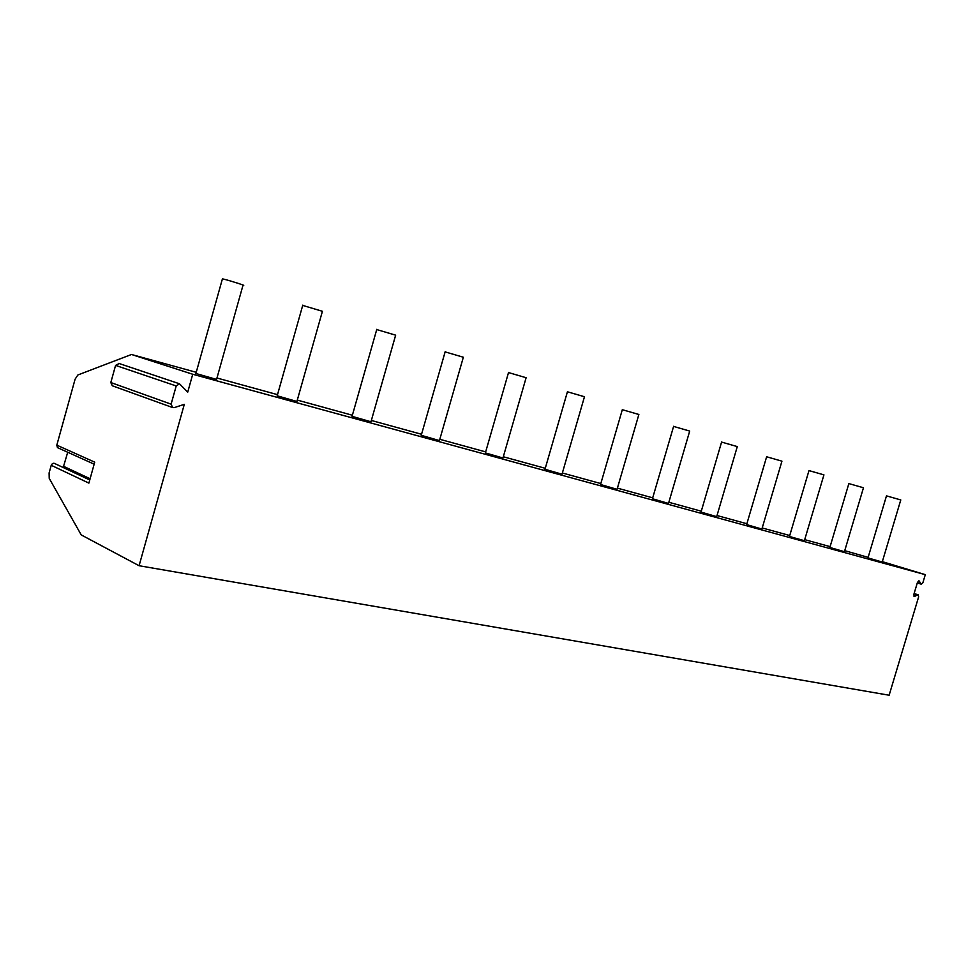 <?xml version="1.0" encoding="UTF-8"?>
<svg xmlns="http://www.w3.org/2000/svg" width="974" height="974" viewBox="0 0 974 974"><rect width="100%" height="100%" fill="white"/><g stroke="black" fill="none" stroke-linecap="round" stroke-linejoin="round"><path stroke-width="1.46" d="M131.478 354.487L192.73 374.26L187.714 392.169L179.484 383.78L176.209 385.96L171.107 404.161L172.629 407.57L174.309 407.607L184.305 404.332L139.087 565.724L81.232 534.921L49.224 478.38L49.114 472.938L51.232 465.292L88.89 483.116L94.721 462.151L56.809 445.155L75.095 379.19L77.896 374.966L131.478 354.487L196.237 372.299M51.232 465.292C52.255 463.222 53.68 462.747 55.494 463.892L89.754 479.975M67.717 452.253L63.213 467.508M58.89 448.271L57.429 447.614L56.809 445.155M139.087 565.724L889.14 695.229L918.64 596.843L918.165 594.81L914.038 593.799M917.569 594.919L914.306 596.551L913.819 594.505L917.471 582.355L919.018 580.845L921.343 584.205L922.889 582.696L925.3 574.66L882.334 561.657M192.73 374.26L925.3 574.66M868.126 557.359L844.738 550.663M216.971 378.009L277.517 394.653M297.301 400.095L352.369 415.241M371.35 420.464L421.547 434.27M439.81 439.298L485.661 451.899M503.315 456.757L545.27 468.299M562.363 472.999L600.812 483.567M617.406 488.132L652.702 497.836M668.834 502.28L701.28 511.204M717.01 515.526L746.875 523.744M762.204 527.957L789.731 535.53M804.707 539.645L830.104 546.633M867.968 557.883L882.213 562.059L900.78 499.942L886.474 495.863M848.878 483.518L829.86 547.461L844.434 551.698L863.463 487.767L848.853 483.591M809.004 470.503L789.476 536.394L792.179 537.246L804.39 540.704L823.931 474.862L808.98 470.588M746.62 524.584L761.887 529.052L781.939 461.165L766.635 456.769M701.024 512.081L716.681 516.646L737.294 446.591L721.6 442.086M652.434 498.749L668.505 503.424L689.702 431.068L673.594 426.417M600.532 484.504L617.066 489.313L638.871 414.486L622.313 409.689M544.977 469.261L562.01 474.204L584.473 396.747L567.428 391.779M485.369 452.91L502.949 457.999L526.118 377.717L508.513 372.567M421.243 435.317L439.444 440.577L463.344 357.239L445.13 351.882M352.052 416.336L370.972 421.779L395.651 335.166L376.743 329.565M277.188 395.797L296.912 401.458L322.418 311.29L302.719 305.41M195.896 373.505L216.569 379.41L242.964 285.394C248.346 286.478 229.292 280.342 223.131 279.002L222.328 279.173M119.205 363.521L115.577 365.396L110.817 382.538L112.314 385.777L172.629 407.57M63.785 466.424L90.107 478.745M920.893 583.828L917.35 582.732M914.903 596.453L913.831 596.112M919.468 581.222L918.494 580.93M176.209 385.96L115.577 365.396M171.107 404.161L110.817 382.538M94.161 464.172L57.429 447.614M917.289 582.951L921.343 584.205M914.111 593.531L918.165 594.81M867.968 557.907L886.498 495.803M746.608 524.633L766.66 456.672M701.012 512.129L721.624 441.965M652.422 498.81L673.631 426.283M600.52 484.577L622.362 409.543M544.965 469.346L567.477 391.609M485.344 452.995L508.574 372.372M421.218 435.415L445.191 351.663M352.028 416.458L376.804 329.309M277.152 395.931L302.792 305.118M195.859 373.651L222.425 278.856M118.731 363.375L179.484 383.78"/></g></svg>
